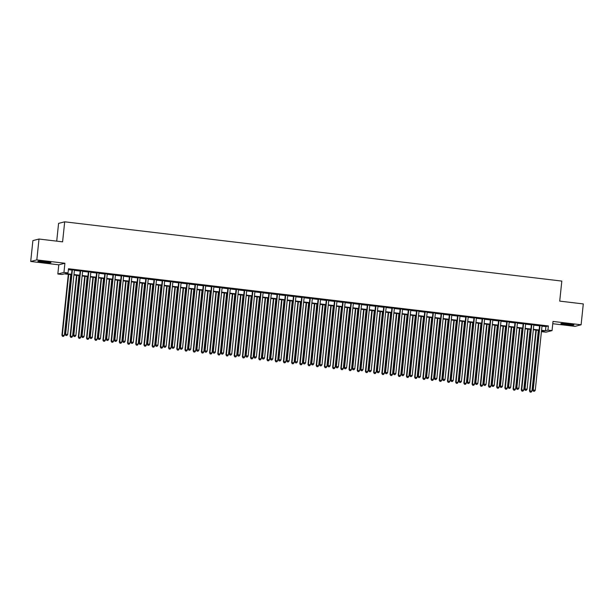 <?xml version="1.0" encoding="UTF-8"?>
<svg xmlns="http://www.w3.org/2000/svg" width="614" height="614" viewBox="0 0 614 614"><rect width="100%" height="100%" fill="white"/><g stroke="black" fill="none" stroke-linecap="round" stroke-linejoin="round"><path stroke-width="0.92" d="M43.133 262.285A6.562 0.476 -174 0 0 50.947 262.638A6.562 0.476 -174 0 0 45.712 261.625A6.562 0.476 -174 0 0 37.891 261.265A6.562 0.476 -174 0 0 43.133 262.285M566.093 324.629A6.562 0.476 -174 0 0 573.913 324.99A6.562 0.476 -174 0 0 568.671 323.969A6.562 0.476 -174 0 0 560.858 323.616A6.562 0.476 -174 0 0 566.093 324.629M71.485 274.696L64.409 273.852L61.93 274.489L57.831 273.998L63.948 272.424L68.047 272.915L65.568 273.552L71.531 274.266M58.798 264.818L64.907 263.245L36.817 259.899L39.004 239.03L32.895 240.604L30.7 261.464L58.798 264.818L57.831 273.998M56.718 241.141L58.583 223.381L64.7 221.815L561.818 281.082L559.715 301.113L583.3 303.922L581.105 324.791L553.007 321.437L552.047 330.616L545.93 332.189L541.832 331.698L544.311 331.061L541.525 330.731M552.769 323.708L574.996 326.356L581.105 324.791M541.924 330.777L541.832 331.698M36.817 259.899L30.7 261.464M74.447 270.06L71.999 269.769M82.652 271.035L80.204 270.743M90.857 272.017L88.408 271.726M99.061 272.992L96.613 272.7M107.266 273.974L104.817 273.683M115.47 274.949L113.022 274.658M123.667 275.932L121.219 275.64M131.872 276.906L129.424 276.615M140.076 277.881L137.628 277.589M148.281 278.863L145.833 278.572M156.486 279.838L154.037 279.547M164.69 280.821L162.242 280.529M172.887 281.795L170.439 281.504M181.092 282.778L178.643 282.486M189.296 283.752L186.848 283.461M197.501 284.727L195.052 284.435M205.705 285.71L203.257 285.418M213.91 286.684L211.462 286.393M222.107 287.667L219.666 287.375M230.311 288.641L227.863 288.35M238.516 289.624L236.068 289.332M246.721 290.599L244.272 290.307M254.925 291.573L252.477 291.282M263.13 292.556L260.681 292.264M271.334 293.53L268.886 293.239M279.531 294.513L277.083 294.221M287.736 295.488L285.287 295.196M295.94 296.47L293.492 296.178M304.145 297.445L301.697 297.153M312.349 298.419L309.901 298.128M320.554 299.402L318.106 299.11M328.751 300.376L326.303 300.085M336.956 301.359L334.507 301.067M345.16 302.334L342.712 302.042M353.365 303.316L350.916 303.024M361.569 304.291L359.121 303.999M369.774 305.265L367.325 304.974M377.971 306.248L375.53 305.956M386.175 307.223L383.727 306.931M394.38 308.205L391.932 307.913M402.584 309.18L400.136 308.888M410.789 310.162L408.341 309.87M418.994 311.137L416.545 310.845M427.19 312.112L424.75 311.82M435.395 313.094L432.947 312.802M443.6 314.069L441.151 313.777M451.804 315.051L449.356 314.759M460.009 316.026L457.56 315.734M468.213 317.008L465.765 316.709M476.418 317.983L473.97 317.691M484.615 318.958L482.167 318.666M492.819 319.94L490.371 319.648M501.024 320.915L498.576 320.623M509.229 321.897L506.78 321.606M517.433 322.872L514.985 322.58M525.638 323.854L523.189 323.555M533.835 324.829L531.386 324.537M542.009 326.126L545.9 326.594L548.379 325.957L68.484 268.74L68.047 272.915M68.392 269.661L71.968 270.091M74.417 270.383L80.173 271.066M82.621 271.357L88.378 272.048M90.826 272.34L96.582 273.023M99.023 273.314L104.779 274.005M107.227 274.297L112.984 274.98M115.432 275.272L121.188 275.962M123.637 276.254L129.393 276.937M131.841 277.229L137.597 277.912M140.046 278.203L145.802 278.894M148.243 279.186L153.999 279.869M156.447 280.161L162.203 280.851M164.652 281.143L170.408 281.826M172.856 282.118L178.613 282.808M181.061 283.1L186.817 283.783M189.265 284.075L195.022 284.758M197.47 285.049L203.219 285.74M205.667 286.032L211.423 286.715M213.872 287.007L219.628 287.697M222.076 287.989L227.832 288.672M230.281 288.964L236.037 289.654M238.485 289.946L244.242 290.629M246.69 290.921L252.438 291.604M254.887 291.896L260.643 292.586M263.091 292.878L268.848 293.561M271.296 293.853L277.052 294.543M279.5 294.835L285.257 295.518M287.705 295.81L293.461 296.501M295.91 296.792L301.666 297.475M304.107 297.767L309.863 298.45M312.311 298.742L318.067 299.432M320.516 299.724L326.272 300.407M328.72 300.699L334.476 301.39M336.925 301.681L342.681 302.364M345.129 302.656L350.886 303.347M353.334 303.638L359.083 304.321M361.531 304.613L367.287 305.296M369.735 305.588L375.492 306.279M377.94 306.57L383.696 307.253M386.145 307.545L391.901 308.236M394.349 308.527L400.105 309.21M402.554 309.502L408.302 310.185M410.751 310.484L416.507 311.168M418.955 311.459L424.711 312.142M427.16 312.434L432.916 313.125M435.364 313.416L441.121 314.099M443.569 314.391L449.325 315.082M451.774 315.373L457.522 316.056M459.97 316.348L465.727 317.031M468.175 317.331L473.931 318.014M476.38 318.305L482.136 318.988M484.584 319.28L490.34 319.971M492.789 320.262L498.545 320.945M500.993 321.237L506.75 321.928M509.19 322.22L514.946 322.903M517.395 323.194L523.151 323.877M525.599 324.169L531.356 324.86M533.804 325.151L539.56 325.834M542.039 325.804L539.591 325.512M64.907 263.245L63.948 272.424M548.379 325.957L547.941 330.132L552.047 330.616M39.004 239.03L62.59 241.847L64.7 221.815M539.077 330.439L533.32 329.756M530.872 329.465L525.116 328.774M522.668 328.482L516.911 327.799M514.463 327.508L508.707 326.817M506.266 326.525L500.51 325.842M498.061 325.55L492.305 324.86M489.857 324.568L484.101 323.885M481.652 323.593L475.896 322.91M473.448 322.619L467.691 321.928M465.243 321.636L459.487 320.953M457.039 320.661L451.29 319.971M448.842 319.679L443.085 318.996M440.637 318.704L434.881 318.021M432.433 317.722L426.676 317.039M424.228 316.747L418.472 316.064M416.023 315.773L410.267 315.082M407.819 314.79L402.07 314.107M399.622 313.815L393.866 313.125M391.417 312.833L385.661 312.15M383.213 311.858L377.457 311.175M375.008 310.876L369.252 310.193M366.804 309.901L361.047 309.218M358.599 308.926L352.843 308.236M350.402 307.944L344.646 307.261M342.198 306.969L336.441 306.279M333.993 305.987L328.237 305.304M325.788 305.012L320.032 304.329M317.584 304.037L311.828 303.347M309.379 303.055L303.623 302.372M301.175 302.08L295.426 301.39M292.978 301.098L287.222 300.415M284.773 300.123L279.017 299.432M276.569 299.141L270.812 298.458M268.364 298.166L262.608 297.483M260.159 297.191L254.403 296.501M251.955 296.209L246.206 295.526M243.758 295.234L238.002 294.543M235.553 294.252L229.797 293.569M227.349 293.277L221.593 292.586M219.144 292.295L213.388 291.612M210.94 291.32L205.183 290.637M202.735 290.345L196.987 289.654M194.538 289.363L188.782 288.68M186.334 288.388L180.577 287.697M178.129 287.406L172.373 286.723M169.924 286.431L164.168 285.74M161.72 285.449L155.964 284.766M153.515 284.474L147.759 283.791M145.318 283.499L139.562 282.808M137.114 282.517L131.358 281.834M128.909 281.542L123.153 280.851M120.705 280.56L114.948 279.877M112.5 279.585L106.744 278.894M104.296 278.602L98.539 277.919M96.091 277.628L90.342 276.945M87.894 276.653L82.138 275.962M79.69 275.671L73.933 274.988M541.571 330.301L545.462 330.769L547.941 330.132M73.979 274.558L79.736 275.241M82.184 275.532L87.94 276.223M90.381 276.515L96.137 277.198M98.585 277.49L104.342 278.173M106.79 278.464L112.546 279.155M114.995 279.447L120.751 280.13M123.199 280.421L128.955 281.112M131.404 281.404L137.16 282.087M139.608 282.379L145.357 283.069M147.805 283.361L153.561 284.044M156.01 284.336L161.766 285.019M164.214 285.31L169.971 286.001M172.419 286.293L178.175 286.976M180.623 287.268L186.38 287.958M188.828 288.25L194.577 288.933M197.025 289.225L202.781 289.915M205.229 290.207L210.986 290.89M213.434 291.182L219.19 291.865M221.639 292.157L227.395 292.847M229.843 293.139L235.599 293.822M238.048 294.114L243.796 294.804M246.245 295.096L252.001 295.779M254.449 296.071L260.206 296.762M262.654 297.053L268.41 297.736M270.858 298.028L276.615 298.711M279.063 299.003L284.819 299.693M287.268 299.985L293.024 300.668M295.464 300.96L301.221 301.651M303.669 301.942L309.425 302.625M311.874 302.917L317.63 303.608M320.078 303.899L325.834 304.582M328.283 304.874L334.039 305.557M336.487 305.849L342.244 306.539M344.692 306.831L350.44 307.514M352.889 307.806L358.645 308.497M361.093 308.788L366.85 309.471M369.298 309.763L375.054 310.454M377.503 310.745L383.259 311.428M385.707 311.72L391.463 312.403M393.912 312.695L399.66 313.386M402.109 313.677L407.865 314.36M410.313 314.652L416.069 315.343M418.518 315.634L424.274 316.317M426.722 316.609L432.479 317.292M434.927 317.591L440.683 318.275M443.131 318.566L448.888 319.249M451.328 319.541L457.085 320.232M459.533 320.523L465.289 321.206M467.738 321.498L473.494 322.189M475.942 322.48L481.698 323.164M484.147 323.455L489.903 324.138M492.351 324.438L498.107 325.121M500.548 325.412L506.304 326.095M508.753 326.387L514.509 327.078M516.957 327.369L522.714 328.053M525.162 328.344L530.918 329.035M533.366 329.327L539.123 330.01M545.9 326.594L545.462 330.769M539.606 325.359L532.806 390.113L533.213 390.005L540.005 325.412M533.597 391.195L534.418 391.295L533.597 391.195L533.213 390.005L535.27 390.251L542.055 325.65M532.806 390.113L533.428 391.241M534.418 391.295L535.27 390.251M535.899 330.063L529.498 390.964L531.962 391.103L538.348 330.355M536.298 330.109L529.913 390.857L530.12 392.093L531.11 392.146L530.289 392.047M531.962 391.103L531.11 392.146M530.12 392.093L529.498 390.964M571.35 324.338A5.679 0.407 6 0 1 566.338 323.923A5.679 0.407 6 0 1 563.499 323.517M562.854 323.486A6.524 0.468 -174 0 0 566.177 323.962A6.524 0.468 -174 0 0 571.987 324.445M48.391 261.994A5.679 0.407 6 0 1 40.532 261.165M39.895 261.142A6.524 0.468 -174 0 0 49.02 262.101M531.409 324.384L524.602 389.138L525.016 389.03L531.801 324.43M525.392 390.22L526.213 390.32L525.392 390.22L525.016 389.03L527.065 389.276L533.858 324.676M524.602 389.138L525.223 390.266M526.213 390.32L527.065 389.276M523.205 323.401L516.397 388.155L516.811 388.056L523.596 323.455M517.188 389.245L518.009 389.337L517.188 389.245L516.811 388.056L518.861 388.294L525.653 323.701M516.397 388.155L517.019 389.284M518.009 389.337L518.861 388.294M515 322.427L508.192 387.181L508.607 387.073L515.399 322.473M508.983 388.263L509.804 388.363L508.983 388.263L508.607 387.073L510.656 387.319L517.448 322.718M508.192 387.181L508.822 388.309M509.804 388.363L510.656 387.319M506.796 321.452L499.988 386.206L500.402 386.099L507.195 321.498M500.778 387.288L501.6 387.388L500.778 387.288L500.402 386.099L502.452 386.344L509.244 321.744M499.988 386.206L500.617 387.327M501.6 387.388L502.452 386.344M527.695 329.081L521.294 389.982L523.757 390.12L530.143 329.373M528.094 329.127L521.708 389.882L521.923 391.11L522.905 391.164L522.084 391.072M523.757 390.12L522.905 391.164M521.923 391.11L521.294 389.982M519.49 328.106L513.089 389.007L515.553 389.146L521.938 328.398M519.889 328.152L513.504 388.9L513.718 390.136L514.701 390.189L513.88 390.09M515.553 389.146L514.701 390.189M513.718 390.136L513.089 389.007M511.293 327.124L504.885 388.033L507.356 388.171L513.734 327.416M511.685 327.178L505.299 387.925L505.514 389.153L506.496 389.215L505.675 389.115M507.356 388.171L506.496 389.215M505.514 389.153L504.885 388.033M503.089 326.149L496.688 387.05L499.151 387.188L505.537 326.441M503.48 326.195L497.094 386.943L497.309 388.178L498.299 388.232L497.478 388.132M499.151 387.188L498.299 388.232M497.309 388.178L496.688 387.05M498.591 320.47L491.783 385.224L492.198 385.116L498.99 320.516M492.574 386.306L493.395 386.406L492.574 386.306L492.198 385.116L494.247 385.362L501.039 320.761M491.783 385.224L492.413 386.352M493.395 386.406L494.247 385.362M494.884 325.174L488.483 386.076L490.947 386.214L497.332 325.466M495.283 325.22L488.897 385.968L489.105 387.196L490.095 387.257L489.274 387.158M490.947 386.214L490.095 387.257M489.105 387.196L488.483 386.076M490.386 319.495L483.586 384.249L483.993 384.141L490.786 319.541M484.377 385.331L485.19 385.431L484.377 385.331L483.993 384.141L486.05 384.387L492.835 319.787M483.586 384.249L484.208 385.369M485.19 385.431L486.05 384.387M486.679 324.192L480.278 385.093L482.742 385.231L489.128 324.484M487.079 324.238L480.693 384.986L480.9 386.221L481.89 386.275L481.069 386.183M482.742 385.231L481.89 386.275M480.9 386.221L480.278 385.093M482.19 318.512L475.382 383.266L475.796 383.159L482.581 318.566M476.172 384.349L476.994 384.448L476.172 384.349L475.796 383.159L477.846 383.405L484.63 318.804M475.382 383.266L476.004 384.395M476.994 384.448L477.846 383.405M478.475 323.217L472.074 384.118L474.538 384.257L480.923 323.509M478.874 323.263L472.488 384.011L472.703 385.247L473.686 385.3L472.864 385.201M474.538 384.257L473.686 385.3M472.703 385.247L472.074 384.118M473.985 317.538L467.177 382.292L467.592 382.184L474.376 317.584M467.968 383.374L468.789 383.474L467.968 383.374L467.592 382.184L469.641 382.43L476.433 317.829M467.177 382.292L467.799 383.42M468.789 383.474L469.641 382.43M470.27 322.235L463.869 383.136L466.333 383.274L472.719 322.527M470.669 322.281L464.284 383.036L464.499 384.264L465.481 384.318L464.66 384.226M466.333 383.274L465.481 384.318M464.499 384.264L463.869 383.136M465.78 316.563L458.973 381.309L459.387 381.21L466.179 316.609M459.763 382.399L460.584 382.491L459.763 382.399L459.387 381.21L461.436 381.447L468.229 316.855M458.973 381.309L459.602 382.438M460.584 382.491L461.436 381.447M462.066 321.26L455.665 382.161L458.128 382.299L464.514 321.552M462.465 321.306L456.079 382.054L456.294 383.289L457.276 383.343L456.455 383.243M458.128 382.299L457.276 383.343M456.294 383.289L455.665 382.161M457.576 315.581L450.768 380.335L451.183 380.227L457.975 315.627M451.559 381.417L452.38 381.517L451.559 381.417L451.183 380.227L453.232 380.473L460.024 315.872M450.768 380.335L451.397 381.463M452.38 381.517L453.232 380.473M453.869 320.278L447.468 381.187L449.932 381.325L456.317 320.569M454.26 320.331L447.875 381.079L448.09 382.307L449.072 382.368L448.258 382.269M449.932 381.325L449.072 382.368M448.09 382.307L447.468 381.187M449.371 314.606L442.564 379.36L442.978 379.252L449.77 314.652M443.354 380.442L444.175 380.542L443.354 380.442L442.978 379.252L445.027 379.498L451.82 314.898M442.564 379.36L443.193 380.48M444.175 380.542L445.027 379.498M445.664 319.303L439.263 380.204L441.727 380.342L448.113 319.595M446.063 319.349L439.678 380.097L439.885 381.332L440.875 381.386L440.054 381.286M441.727 380.342L440.875 381.386M439.885 381.332L439.263 380.204M441.167 313.624L434.367 378.377L434.773 378.27L441.566 313.67M435.157 379.46L435.971 379.559L435.157 379.46L434.773 378.27L436.83 378.516L443.615 313.915M434.367 378.377L434.988 379.506M435.971 379.559L436.83 378.516M437.46 318.328L431.059 379.229L433.522 379.368L439.908 318.62M437.859 318.374L431.473 379.122L431.68 380.35L432.67 380.411L431.849 380.312M433.522 379.368L432.67 380.411M431.68 380.35L431.059 379.229M432.962 312.649L426.162 377.403L426.576 377.295L433.361 312.695M426.953 378.485L427.774 378.585L426.953 378.485L426.576 377.295L428.626 377.541L435.41 312.94M426.162 377.403L426.784 378.523M427.774 378.585L428.626 377.541M429.255 317.346L422.854 378.247L425.318 378.385L431.703 317.638M429.654 317.392L423.269 378.14L423.483 379.375L424.466 379.429L423.645 379.337M425.318 378.385L424.466 379.429M423.483 379.375L422.854 378.247M424.765 311.666L417.957 376.42L418.372 376.313L425.157 311.72M418.748 377.503L419.569 377.602L418.748 377.503L418.372 376.313L420.421 376.559L427.214 311.958M417.957 376.42L418.579 377.549M419.569 377.602L420.421 376.559M421.05 316.371L414.65 377.272L417.113 377.41L423.499 316.663M421.45 316.417L415.064 377.165L415.279 378.401L416.261 378.454L415.44 378.354M417.113 377.41L416.261 378.454M415.279 378.401L414.65 377.272M416.561 310.692L409.753 375.446L410.167 375.338L416.96 310.738M410.543 376.528L411.365 376.628L410.543 376.528L410.167 375.338L412.217 375.584L419.009 310.983M409.753 375.446L410.382 376.574M411.365 376.628L412.217 375.584M412.846 315.389L406.445 376.29L408.909 376.428L415.294 315.68M413.245 315.435L406.859 376.19L407.074 377.418L408.057 377.472L407.236 377.38M408.909 376.428L408.057 377.472M407.074 377.418L406.445 376.29M408.356 309.717L401.548 374.463L401.963 374.363L408.755 309.763M402.339 375.553L403.16 375.645L402.339 375.553L401.963 374.363L404.012 374.601L410.804 310.009M401.548 374.463L402.178 375.591M403.16 375.645L404.012 374.601M404.649 314.414L398.248 375.315L400.712 375.453L407.097 314.706M405.04 314.46L398.655 375.208L398.87 376.443L399.852 376.497L399.039 376.397M400.712 375.453L399.852 376.497M398.87 376.443L398.248 375.315M400.151 308.735L393.344 373.489L393.758 373.381L400.551 308.781M394.134 374.571L394.955 374.67L394.134 374.571L393.758 373.381L395.807 373.627L402.6 309.026M393.344 373.489L393.973 374.617M394.955 374.67L395.807 373.627M396.444 313.432L390.043 374.34L392.507 374.479L398.893 313.723M396.836 313.485L390.458 374.233L390.665 375.461L391.655 375.522L390.834 375.423M392.507 374.479L391.655 375.522M390.665 375.461L390.043 374.34M391.947 307.76L385.147 372.514L385.554 372.406L392.346 307.806M385.937 373.596L386.751 373.696L385.937 373.596L385.554 372.406L387.611 372.652L394.395 308.051M385.147 372.514L385.769 373.634M386.751 373.696L387.611 372.652M388.24 312.457L381.839 373.358L384.303 373.496L390.688 312.749M388.639 312.503L382.253 373.251L382.461 374.486L383.451 374.54L382.629 374.44M384.303 373.496L383.451 374.54M382.461 374.486L381.839 373.358M383.742 306.777L376.942 371.531L377.357 371.424L384.141 306.823M377.733 372.614L378.554 372.713L377.733 372.614L377.357 371.424L379.406 371.67L386.191 307.069M376.942 371.531L377.564 372.66M378.554 372.713L379.406 371.67M380.035 311.482L373.634 372.383L376.098 372.521L382.484 311.774M380.434 311.528L374.049 372.276L374.256 373.504L375.246 373.565L374.425 373.466M376.098 372.521L375.246 373.565M374.256 373.504L373.634 372.383M375.545 305.803L368.738 370.557L369.152 370.449L375.937 305.849M369.528 371.639L370.349 371.739L369.528 371.639L369.152 370.449L371.201 370.695L377.994 306.094M368.738 370.557L369.359 371.677M370.349 371.739L371.201 370.695M371.831 310.5L365.43 371.401L367.893 371.539L374.279 310.791M372.23 310.546L365.844 371.293L366.059 372.529L367.042 372.583L366.22 372.491M367.893 371.539L367.042 372.583M366.059 372.529L365.43 371.401M367.341 304.82L360.533 369.574L360.948 369.467L367.732 304.874M361.324 370.664L362.145 370.756L361.324 370.664L360.948 369.467L362.997 369.712L369.789 305.112M360.533 369.574L361.155 370.702M362.145 370.756L362.997 369.712M363.626 309.525L357.225 370.426L359.689 370.564L366.074 309.817M364.025 309.571L357.64 370.319L357.855 371.554L358.837 371.608L358.016 371.508M359.689 370.564L358.837 371.608M357.855 371.554L357.225 370.426M359.136 303.846L352.329 368.6L352.743 368.492L359.535 303.892M353.119 369.682L353.94 369.781L353.119 369.682L352.743 368.492L354.792 368.738L361.585 304.137M352.329 368.6L352.958 369.728M353.94 369.781L354.792 368.738M355.429 308.543L349.028 369.444L351.492 369.582L357.87 308.834M355.821 308.589L349.435 369.344L349.65 370.572L350.632 370.626L349.819 370.534M351.492 369.582L350.632 370.626M349.65 370.572L349.028 369.444M350.932 302.871L344.124 367.617L344.538 367.517L351.331 302.917M344.914 368.707L345.736 368.799L344.914 368.707L344.538 367.517L346.588 367.755L353.38 303.162M344.124 367.617L344.753 368.745M345.736 368.799L346.588 367.755M347.225 307.568L340.824 368.469L343.287 368.607L349.673 307.86M347.616 307.614L341.238 368.362L341.445 369.597L342.435 369.651L341.614 369.551M343.287 368.607L342.435 369.651M341.445 369.597L340.824 368.469M342.727 301.888L335.919 366.642L336.334 366.535L343.126 301.934M336.71 367.725L337.531 367.824L336.71 367.725L336.334 366.535L338.391 366.781L345.175 302.18M335.919 366.642L336.549 367.771M337.531 367.824L338.391 366.781M339.02 306.586L332.619 367.494L335.083 367.632L341.468 306.877M339.419 306.639L333.034 367.387L333.241 368.615L334.231 368.676L333.41 368.577M335.083 367.632L334.231 368.676M333.241 368.615L332.619 367.494M334.523 300.914L327.722 365.668L328.129 365.56L334.922 300.96M328.513 366.75L329.334 366.85L328.513 366.75L328.129 365.56L330.186 365.806L336.971 301.205M327.722 365.668L328.344 366.788M329.334 366.85L330.186 365.806M330.816 305.611L324.415 366.512L326.878 366.65L333.264 305.902M331.215 305.657L324.829 366.404L325.036 367.64L326.026 367.694L325.205 367.594M326.878 366.65L326.026 367.694M325.036 367.64L324.415 366.512M326.326 299.931L319.518 364.685L319.932 364.578L326.717 299.977M320.308 365.767L321.13 365.867L320.308 365.767L319.932 364.578L321.982 364.823L328.766 300.223M319.518 364.685L320.14 365.814M321.13 365.867L321.982 364.823M322.611 304.636L316.21 365.537L318.674 365.675L325.059 304.928M323.01 304.682L316.624 365.43L316.839 366.658L317.822 366.719L317.001 366.619M318.674 365.675L317.822 366.719M316.839 366.658L316.21 365.537M318.121 298.957L311.313 363.711L311.728 363.603L318.512 299.003M312.104 364.793L312.925 364.893L312.104 364.793L311.728 363.603L313.777 363.849L320.569 299.248M311.313 363.711L311.935 364.831M312.925 364.893L313.777 363.849M314.406 303.654L308.005 364.555L310.469 364.693L316.855 303.945M314.805 303.7L308.42 364.447L308.635 365.683L309.617 365.737L308.796 365.645M310.469 364.693L309.617 365.737M308.635 365.683L308.005 364.555M309.916 297.974L303.109 362.728L303.523 362.621L310.316 298.028M303.899 363.818L304.721 363.91L303.899 363.818L303.523 362.621L305.572 362.866L312.365 298.266M303.109 362.728L303.738 363.856M304.721 363.91L305.572 362.866M306.202 302.679L299.801 363.58L302.272 363.718L308.65 302.971M306.601 302.725L300.215 363.473L300.43 364.708L301.413 364.762L300.591 364.662M302.272 363.718L301.413 364.762M300.43 364.708L299.801 363.58M301.712 296.999L294.904 361.753L295.319 361.646L302.111 297.046M295.695 362.836L296.516 362.935L295.695 362.836L295.319 361.646L297.368 361.892L304.16 297.291M294.904 361.753L295.534 362.882M296.516 362.935L297.368 361.892M298.005 301.697L291.604 362.598L294.068 362.736L300.453 301.988M298.396 301.743L292.011 362.498L292.226 363.726L293.216 363.78L292.394 363.688M294.068 362.736L293.216 363.78M292.226 363.726L291.604 362.598M293.507 296.025L286.7 360.771L287.114 360.671L293.906 296.071M287.49 361.861L288.311 361.953L287.49 361.861L287.114 360.671L289.163 360.909L295.956 296.316M286.7 360.771L287.329 361.899M288.311 361.953L289.163 360.909M289.8 300.722L283.399 361.623L285.863 361.761L292.249 301.013M290.199 300.768L283.814 361.516L284.021 362.751L285.011 362.805L284.19 362.705M285.863 361.761L285.011 362.805M284.021 362.751L283.399 361.623M285.303 295.042L278.503 359.796L278.909 359.689L285.702 295.088M279.293 360.878L280.107 360.978L279.293 360.878L278.909 359.689L280.966 359.934L287.751 295.334M278.503 359.796L279.124 360.925M280.107 360.978L280.966 359.934M281.596 299.739L275.195 360.648L277.658 360.786L284.044 300.031M281.995 299.793L275.609 360.541L275.816 361.769L276.807 361.83L275.985 361.73M277.658 360.786L276.807 361.83M275.816 361.769L275.195 360.648M277.106 294.068L270.298 358.822L270.713 358.714L277.497 294.114M271.089 359.904L271.91 360.004L271.089 359.904L270.713 358.714L272.762 358.96L279.547 294.359M270.298 358.822L270.92 359.942M271.91 360.004L272.762 358.96M273.391 298.765L266.99 359.666L269.454 359.804L275.839 299.056M273.79 298.811L267.405 359.558L267.62 360.794L268.602 360.848L267.781 360.748M269.454 359.804L268.602 360.848M267.62 360.794L266.99 359.666M268.901 293.085L262.094 357.839L262.508 357.732L269.293 293.131M262.884 358.921L263.705 359.021L262.884 358.921L262.508 357.732L264.557 357.977L271.35 293.377M262.094 357.839L262.715 358.967M263.705 359.021L264.557 357.977M265.187 297.79L258.786 358.691L261.249 358.829L267.635 298.082M265.586 297.836L259.2 358.584L259.415 359.819L260.397 359.873L259.576 359.773M261.249 358.829L260.397 359.873M259.415 359.819L258.786 358.691M260.697 292.111L253.889 356.864L254.303 356.757L261.096 292.157M254.68 357.947L255.501 358.046L254.68 357.947L254.303 356.757L256.353 357.003L263.145 292.402M253.889 356.864L254.518 357.985M255.501 358.046L256.353 357.003M256.982 296.808L250.581 357.709L253.045 357.847L259.43 297.099M257.381 296.854L250.996 357.601L251.21 358.837L252.193 358.891L251.372 358.799M253.045 357.847L252.193 358.891M251.21 358.837L250.581 357.709M252.492 291.128L245.684 355.882L246.099 355.775L252.891 291.182M246.475 356.972L247.296 357.064L246.475 356.972L246.099 355.775L248.148 356.02L254.94 291.42M245.684 355.882L246.314 357.01M247.296 357.064L248.148 356.02M248.785 295.833L242.384 356.734L244.848 356.872L251.233 296.125M249.177 295.879L242.791 356.627L243.006 357.862L243.988 357.916L243.175 357.816M244.848 356.872L243.988 357.916M243.006 357.862L242.384 356.734M244.288 290.153L237.48 354.907L237.894 354.8L244.687 290.199M238.27 355.99L239.092 356.089L238.27 355.99L237.894 354.8L239.944 355.046L246.736 290.445M237.48 354.907L238.109 356.036M239.092 356.089L239.944 355.046M240.581 294.85L234.18 355.752L236.643 355.89L243.029 295.142M240.98 294.897L234.594 355.652L234.801 356.88L235.791 356.934L234.97 356.841M236.643 355.89L235.791 356.934M234.801 356.88L234.18 355.752M236.083 289.179L229.283 353.925L229.69 353.825L236.482 289.225M230.073 355.015L230.887 355.107L230.073 355.015L229.69 353.825L231.747 354.063L238.531 289.47M229.283 353.925L229.905 355.053M230.887 355.107L231.747 354.063M232.376 293.876L225.975 354.777L228.439 354.915L234.824 294.167M232.775 293.922L226.389 354.669L226.597 355.905L227.587 355.959L226.766 355.859M228.439 354.915L227.587 355.959M226.597 355.905L225.975 354.777M227.878 288.196L221.078 352.95L221.493 352.843L228.278 288.242M221.869 354.032L222.69 354.132L221.869 354.032L221.493 352.843L223.542 353.088L230.327 288.488M221.078 352.95L221.7 354.078M222.69 354.132L223.542 353.088M224.171 292.893L217.77 353.802L220.234 353.94L226.62 293.185M224.571 292.947L218.185 353.695L218.4 354.923L219.382 354.984L218.561 354.884M220.234 353.94L219.382 354.984M218.4 354.923L217.77 353.802M219.682 287.222L212.874 351.976L213.288 351.868L220.073 287.268M213.664 353.058L214.486 353.157L213.664 353.058L213.288 351.868L215.337 352.114L222.13 287.513M212.874 351.976L213.495 353.096M214.486 353.157L215.337 352.114M215.967 291.919L209.566 352.82L212.03 352.958L218.415 292.21M216.366 291.965L209.98 352.712L210.195 353.948L211.178 354.002L210.356 353.902M212.03 352.958L211.178 354.002M210.195 353.948L209.566 352.82M211.477 286.239L204.669 350.993L205.084 350.886L211.876 286.285M205.46 352.075L206.281 352.175L205.46 352.075L205.084 350.886L207.133 351.131L213.925 286.531M204.669 350.993L205.291 352.121M206.281 352.175L207.133 351.131M207.762 290.944L201.361 351.845L203.825 351.983L210.211 291.236M208.161 290.99L201.776 351.738L201.991 352.973L202.973 353.027L202.152 352.927M203.825 351.983L202.973 353.027M201.991 352.973L201.361 351.845M203.272 285.264L196.465 350.018L196.879 349.911L203.671 285.31M197.255 351.101L198.076 351.2L197.255 351.101L196.879 349.911L198.928 350.157L205.721 285.556M196.465 350.018L197.094 351.139M198.076 351.2L198.928 350.157M199.565 289.962L193.164 350.863L195.628 351.001L202.014 290.253M199.957 290.008L193.571 350.755L193.786 351.991L194.768 352.045L193.955 351.952M195.628 351.001L194.768 352.045M193.786 351.991L193.164 350.863M195.068 284.282L188.26 349.036L188.675 348.929L195.467 284.336M189.051 350.126L189.872 350.218L189.051 350.126L188.675 348.929L190.724 349.174L197.516 284.574M188.26 349.036L188.889 350.164M189.872 350.218L190.724 349.174M191.361 288.987L184.96 349.888L187.423 350.026L193.809 289.278M191.752 289.033L185.374 349.78L185.582 351.016L186.572 351.07L185.75 350.97M187.423 350.026L186.572 351.07M185.582 351.016L184.96 349.888M186.863 283.307L180.063 348.061L180.47 347.954L187.262 283.353M180.854 349.143L181.667 349.243L180.854 349.143L180.47 347.954L182.527 348.199L189.312 283.599M180.063 348.061L180.685 349.189M181.667 349.243L182.527 348.199M183.156 288.004L176.755 348.906L179.219 349.044L185.605 288.296M183.555 288.05L177.17 348.806L177.377 350.034L178.367 350.087L177.546 349.995M179.219 349.044L178.367 350.087M177.377 350.034L176.755 348.906M178.659 282.333L171.859 347.079L172.273 346.979L179.058 282.379M172.649 348.169L173.47 348.261L172.649 348.169L172.273 346.979L174.322 347.217L181.107 282.624M171.859 347.079L172.48 348.207M173.47 348.261L174.322 347.217M174.952 287.03L168.551 347.931L171.014 348.069L177.4 287.321M175.351 287.076L168.965 347.823L169.172 349.059L170.162 349.113L169.341 349.013M171.014 348.069L170.162 349.113M169.172 349.059L168.551 347.931M170.462 281.35L163.654 346.104L164.068 345.997L170.853 281.396M164.445 347.186L165.266 347.286L164.445 347.186L164.068 345.997L166.118 346.242L172.91 281.642M163.654 346.104L164.276 347.232M165.266 347.286L166.118 346.242M166.747 286.047L160.346 346.956L162.81 347.094L169.195 286.347M167.146 286.101L160.761 346.849L160.975 348.077L161.958 348.138L161.137 348.038M162.81 347.094L161.958 348.138M160.975 348.077L160.346 346.956M162.257 280.375L155.449 345.129L155.864 345.022L162.649 280.421M156.24 346.212L157.061 346.311L156.24 346.212L155.864 345.022L157.913 345.268L164.706 280.667M155.449 345.129L156.071 346.25M157.061 346.311L157.913 345.268M158.542 285.073L152.142 345.974L154.605 346.112L160.991 285.364M158.942 285.119L152.556 345.866L152.771 347.102L153.753 347.156L152.932 347.056M154.605 346.112L153.753 347.156M152.771 347.102L152.142 345.974M154.053 279.393L147.245 344.147L147.659 344.04L154.452 279.439M148.035 345.229L148.857 345.329L148.035 345.229L147.659 344.04L149.709 344.285L156.501 279.685M147.245 344.147L147.874 345.275M148.857 345.329L149.709 344.285M150.346 284.098L143.945 344.999L146.408 345.137L152.786 284.389M150.737 284.144L144.351 344.891L144.566 346.127L145.549 346.181L144.727 346.081M146.408 345.137L145.549 346.181M144.566 346.127L143.945 344.999M145.848 278.418L139.04 343.172L139.455 343.065L146.247 278.464M139.831 344.254L140.652 344.354L139.831 344.254L139.455 343.065L141.504 343.31L148.296 278.71M139.04 343.172L139.67 344.3M140.652 344.354L141.504 343.31M142.141 283.115L135.74 344.017L138.204 344.155L144.589 283.407M142.532 283.161L136.154 343.917L136.362 345.145L137.352 345.198L136.531 345.106M138.204 344.155L137.352 345.198M136.362 345.145L135.74 344.017M137.643 277.436L130.836 342.19L131.25 342.082L138.043 277.49M131.626 343.28L132.447 343.372L131.626 343.28L131.25 342.082L133.307 342.328L140.092 277.728M130.836 342.19L131.465 343.318M132.447 343.372L133.307 342.328M133.936 282.141L127.535 343.042L129.999 343.18L136.385 282.432M134.336 282.187L127.95 342.934L128.157 344.17L129.147 344.224L128.326 344.124M129.999 343.18L129.147 344.224M128.157 344.17L127.535 343.042M129.439 276.461L122.639 341.215L123.046 341.108L129.838 276.507M123.429 342.297L124.251 342.397L123.429 342.297L123.046 341.108L125.102 341.353L131.887 276.753M122.639 341.215L123.26 342.343M124.251 342.397L125.102 341.353M125.732 281.158L119.331 342.059L121.795 342.205L128.18 281.45M126.131 281.212L119.745 341.96L119.953 343.188L120.943 343.241L120.121 343.149M121.795 342.205L120.943 343.241M119.953 343.188L119.331 342.059M121.242 275.486L114.434 340.233L114.849 340.133L121.633 275.532M115.225 341.323L116.046 341.415L115.225 341.323L114.849 340.133L116.898 340.371L123.683 275.778M114.434 340.233L115.056 341.361M116.046 341.415L116.898 340.371M117.527 280.184L111.126 341.085L113.59 341.223L119.976 280.475M117.926 280.23L111.541 340.977L111.756 342.213L112.738 342.267L111.917 342.167M113.59 341.223L112.738 342.267M111.756 342.213L111.126 341.085M113.037 274.504L106.23 339.258L106.644 339.151L113.429 274.55M107.02 340.34L107.841 340.44L107.02 340.34L106.644 339.151L108.693 339.396L115.486 274.796M106.23 339.258L106.851 340.386M107.841 340.44L108.693 339.396M109.323 279.201L102.922 340.11L105.385 340.248L111.771 279.5M109.722 279.255L103.336 340.002L103.551 341.231L104.533 341.292L103.712 341.192M105.385 340.248L104.533 341.292M103.551 341.231L102.922 340.11M104.833 273.529L98.025 338.283L98.44 338.176L105.232 273.575M98.816 339.365L99.637 339.465L98.816 339.365L98.44 338.176L100.489 338.421L107.281 273.821M98.025 338.283L98.654 339.404M99.637 339.465L100.489 338.421M101.118 278.226L94.717 339.128L97.189 339.266L103.566 278.518M101.517 278.272L95.132 339.02L95.347 340.256L96.329 340.309L95.508 340.21M97.189 339.266L96.329 340.309M95.347 340.256L94.717 339.128M96.628 272.547L89.821 337.301L90.235 337.193L97.027 272.593M90.611 338.383L91.432 338.483L90.611 338.383L90.235 337.193L92.284 337.439L99.077 272.839M89.821 337.301L90.45 338.429M91.432 338.483L92.284 337.439M92.921 277.252L86.52 338.153L88.984 338.291L95.37 277.543M93.313 277.298L86.927 338.045L87.142 339.281L88.124 339.335L87.311 339.235M88.984 338.291L88.124 339.335M87.142 339.281L86.52 338.153M88.424 271.572L81.616 336.326L82.03 336.219L88.823 271.618M82.406 337.408L83.228 337.508L82.406 337.408L82.03 336.219L84.08 336.464L90.872 271.864M81.616 336.326L82.245 337.454M83.228 337.508L84.08 336.464M84.717 276.269L78.316 337.17L80.779 337.309L87.165 276.561M85.116 276.315L78.73 337.071L78.937 338.299L79.927 338.352L79.106 338.26M80.779 337.309L79.927 338.352M78.937 338.299L78.316 337.17M80.219 270.59L73.419 335.344L73.826 335.236L80.618 270.644M74.21 336.434L75.023 336.526L74.21 336.434L73.826 335.236L75.883 335.482L82.667 270.881M73.419 335.344L74.041 336.472M75.023 336.526L75.883 335.482M76.512 275.295L70.111 336.196L72.575 336.334L78.96 275.586M76.911 275.341L70.526 336.088L70.733 337.324L71.723 337.378L70.902 337.278M72.575 336.334L71.723 337.378M70.733 337.324L70.111 336.196M72.022 269.615L65.214 334.369L65.629 334.262L72.414 269.661M66.005 335.451L66.826 335.551L66.005 335.451L65.629 334.262L67.678 334.507L74.463 269.907M65.214 334.369L65.836 335.497M66.826 335.551L67.678 334.507M68.307 274.312L61.907 335.213L64.37 335.359L70.756 274.604M68.707 274.366L62.321 335.114L62.536 336.342L63.518 336.395L62.697 336.303M64.37 335.359L63.518 336.395M62.536 336.342L61.907 335.213"/></g></svg>
